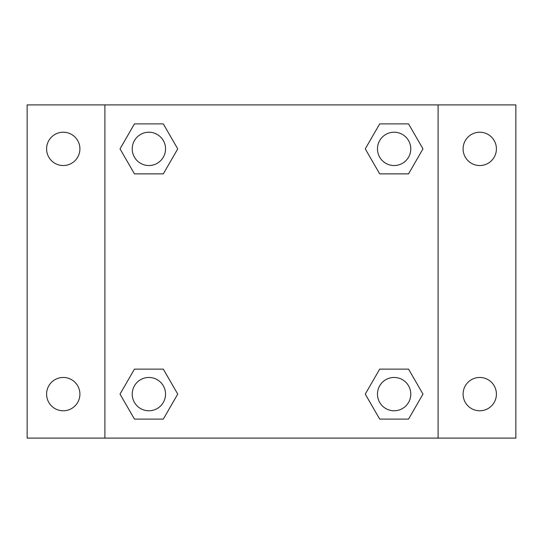 <?xml version="1.0" encoding="UTF-8"?>
<svg xmlns="http://www.w3.org/2000/svg" width="543" height="543" viewBox="0 0 543 543"><rect width="100%" height="100%" fill="white"/><g stroke="black" fill="none" stroke-linecap="round" stroke-linejoin="round"><path stroke-width="0.81" d="M27.15 104.901L515.85 104.901L515.85 438.099L27.15 438.099L27.15 104.901M479.754 132.22A16.663 16.663 0 0 1 496.411 148.884A16.663 16.663 0 0 1 479.754 165.54A16.663 16.663 0 0 1 463.091 148.884A16.663 16.663 0 0 1 479.754 132.22M479.754 377.46A16.663 16.663 0 0 1 496.411 394.116A16.663 16.663 0 0 1 479.754 410.779A16.663 16.663 0 0 1 463.091 394.116A16.663 16.663 0 0 1 479.754 377.46M63.246 377.46A16.663 16.663 0 0 1 79.909 394.116A16.663 16.663 0 0 1 63.246 410.779A16.663 16.663 0 0 1 46.589 394.116A16.663 16.663 0 0 1 63.246 377.46M63.246 132.22A16.663 16.663 0 0 1 79.909 148.884A16.663 16.663 0 0 1 63.246 165.54A16.663 16.663 0 0 1 46.589 148.884A16.663 16.663 0 0 1 63.246 132.22M134.454 369.131L163.307 369.131L177.737 394.116L163.307 419.108L134.454 419.108L120.023 394.116L134.454 369.131L163.307 369.131L134.454 369.131M379.693 123.892L408.546 123.892L422.977 148.884L408.546 173.869L379.693 173.869L365.263 148.884L379.693 123.892L408.546 123.892L379.693 123.892M104.901 438.099L104.901 104.901M438.099 104.901L438.099 438.099M134.454 123.892L163.307 123.892L177.737 148.884L163.307 173.869L134.454 173.869L120.023 148.884L134.454 123.892L163.307 123.892L134.454 123.892M379.693 369.131L408.546 369.131L422.977 394.116L408.546 419.108L379.693 419.108L365.263 394.116L379.693 369.131L408.546 369.131L379.693 369.131M408.546 419.108L379.693 419.108L408.546 419.108M410.779 394.116A16.663 16.663 0 0 0 385.788 379.693A16.663 16.663 0 0 0 385.788 408.546A16.663 16.663 0 0 0 410.779 394.116M163.307 419.108L134.454 419.108L163.307 419.108M165.54 394.116A16.663 16.663 0 0 0 140.549 379.693A16.663 16.663 0 0 0 140.549 408.546A16.663 16.663 0 0 0 165.54 394.116M408.546 173.869L379.693 173.869L408.546 173.869M410.779 148.884A16.663 16.663 0 0 0 385.788 134.454A16.663 16.663 0 0 0 385.788 163.307A16.663 16.663 0 0 0 410.779 148.884M163.307 173.869L134.454 173.869L163.307 173.869M165.54 148.884A16.663 16.663 0 0 0 140.549 134.454A16.663 16.663 0 0 0 140.549 163.307A16.663 16.663 0 0 0 165.54 148.884"/></g></svg>
